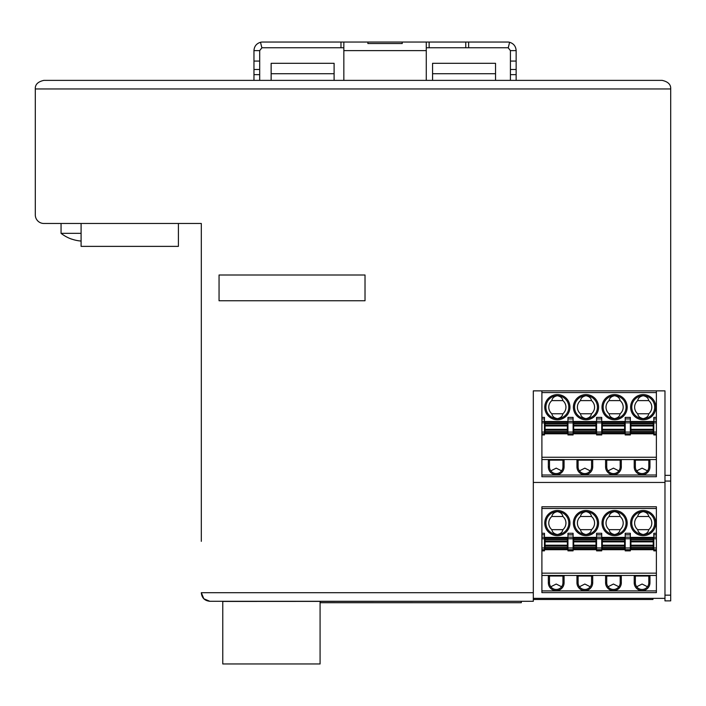 <?xml version="1.0" encoding="UTF-8"?>
<svg xmlns="http://www.w3.org/2000/svg" width="706" height="706" viewBox="0 0 706 706"><rect width="100%" height="100%" fill="white"/><g stroke="black" fill="none" stroke-linecap="round" stroke-linejoin="round"><path stroke-width="1.06" d="M201.307 541.334L201.307 223.475L43.887 223.475A8.587 8.587 0 0 1 35.3 214.889L35.3 88.956L670.7 88.956C670.965 84.561 668.097 81.702 662.113 80.369C668.097 81.702 670.965 84.561 670.7 88.956L670.7 600.877L664.973 600.877L664.973 390.868L533.312 390.868L533.312 601.291L222.769 601.441M468.634 42.033L468.634 47.761L465.766 47.761L465.766 42.033L507.561 42.033A8.587 8.587 0 0 1 509.608 42.281C513.694 43.569 515.874 46.349 516.139 50.62L516.139 80.369L662.113 80.369L43.887 80.369C37.903 81.702 35.035 84.561 35.3 88.956C35.035 84.561 37.903 81.702 43.887 80.369L253.966 80.369L253.966 61.078L259.693 61.078L259.693 80.369L271.139 80.369L271.139 63.311L334.106 63.311L334.106 80.369L343.84 80.369L343.84 42.033L262.553 42.033A8.587 8.587 0 0 0 260.505 42.281C256.419 43.569 254.239 46.349 253.966 50.62L259.693 50.62L261.873 47.84L260.505 42.281M219.054 300.756L365.02 300.756L365.02 274.996L219.054 274.996L219.054 300.756L219.054 274.996L365.02 274.996L365.02 300.756L219.054 300.756M533.312 592.705L201.307 592.696L203.822 598.776L209.894 601.291L533.312 601.291M465.766 42.033L426.274 42.033L426.274 80.369L432.566 80.369L432.566 63.311L495.533 63.311L495.533 80.369L510.42 80.369L510.42 50.62L516.139 50.62M664.973 598.344L533.312 598.344M664.973 481.068L670.7 481.068M664.973 482.454L533.312 482.454M656.386 390.868L656.386 476.735L541.899 476.735L541.899 390.868M636.927 470.549L636.927 471.184M561.367 471.184L561.367 470.549M636.68 470.867L642.081 468.149L647.481 470.867M635.356 460.135L635.356 466.86L634.209 466.86L634.209 460.135L649.952 460.135L649.952 466.86A7.872 7.872 0 0 1 642.081 474.732A7.872 7.872 0 0 1 634.209 466.86M649.952 466.86L648.805 466.86A6.725 6.725 0 0 1 642.081 473.585A6.725 6.725 0 0 1 635.356 466.86M648.805 466.86L648.805 460.135M541.899 459.562L656.386 459.562M621.324 460.135L605.589 460.135L605.589 466.86A7.872 7.872 0 0 0 613.461 474.732A7.872 7.872 0 0 0 621.324 466.86L621.324 460.135M592.705 460.135L576.961 460.135L576.961 466.86A7.872 7.872 0 0 0 584.833 474.732A7.872 7.872 0 0 0 592.705 466.86L592.705 460.135M548.341 460.135L564.085 460.135L564.085 466.86A7.872 7.872 0 0 1 556.213 474.732A7.872 7.872 0 0 1 548.341 466.86L548.341 460.135M656.386 457.267L541.899 457.267M541.899 417.396L544.476 417.396L544.476 433.802L567.951 433.802L567.951 417.396L573.104 417.396L573.104 433.802L653.809 433.802L653.809 418.949L656.386 418.949M541.899 433.802L544.476 433.802L544.476 434.949L541.899 434.949M567.951 434.949L567.951 433.802L573.104 433.802L573.104 434.949L567.951 434.949M544.476 421.491L567.951 421.491M630.343 421.491L653.809 421.491M601.724 421.491L625.189 421.491M573.104 421.491L596.57 421.491M541.899 418.949L544.476 418.949M544.476 421.314L541.899 421.314M653.809 418.949L653.809 417.396L656.386 417.396M656.386 421.314L653.809 421.314M656.386 434.949L653.809 434.949L653.809 433.802L656.386 433.802M630.343 433.802L630.343 434.949L625.189 434.949L625.189 417.396L630.343 417.396L630.343 433.802M601.724 433.802L601.724 434.949L596.57 434.949L596.57 417.396L601.724 417.396L601.724 433.802M573.104 421.314L567.951 421.314M567.951 418.949L573.104 418.949M573.669 432.222L573.669 433.369L595.996 433.369L595.996 432.222L573.669 432.222L573.669 421.923L595.996 421.923L595.996 432.222M596.57 418.949L601.724 418.949M601.724 421.314L596.57 421.314M602.297 423.07L624.616 423.07L624.616 421.923L602.297 421.923L602.297 425.118L624.616 425.118L624.616 433.369L602.297 433.369L602.297 425.118M624.616 423.07L624.616 425.118M625.189 418.949L630.343 418.949M630.343 421.314L625.189 421.314M630.917 433.369L653.244 433.369L653.244 432.222L630.917 432.222L630.917 433.369M630.917 432.222L630.917 421.923L653.244 421.923L653.244 432.222M591.496 400.602A8.587 8.587 0 0 1 591.496 413.769C591.081 416.346 589.245 417.97 585.98 418.632A11.446 11.446 0 0 1 574.534 407.185A11.446 11.446 0 0 1 585.98 395.731C589.245 396.401 591.081 398.016 591.496 400.602L580.464 400.602C580.879 398.016 582.715 396.401 585.98 395.731A11.446 11.446 0 0 1 597.426 407.185A11.446 11.446 0 0 1 585.98 418.632C582.715 417.97 580.879 416.346 580.464 413.769A8.587 8.587 0 0 1 580.464 400.602M591.496 413.769L580.464 413.769M643.219 418.632A11.446 11.446 0 0 1 631.773 407.185A11.446 11.446 0 0 1 643.219 395.731A11.446 11.446 0 0 1 654.674 407.185A11.446 11.446 0 0 1 643.219 418.632C639.963 417.97 638.127 416.346 637.712 413.769A8.587 8.587 0 0 1 637.712 400.602C638.127 398.016 639.963 396.401 643.219 395.731C646.484 396.401 648.32 398.016 648.735 400.602A8.587 8.587 0 0 1 648.735 413.769C648.32 416.346 646.484 417.97 643.219 418.632A11.446 11.446 0 0 0 654.674 407.185A11.446 11.446 0 0 0 643.219 395.731M648.735 400.602L637.712 400.602M648.735 413.769L637.712 413.769M609.093 400.602L620.115 400.602C619.7 398.016 617.865 396.401 614.599 395.731A11.446 11.446 0 0 0 603.153 407.185A11.446 11.446 0 0 0 614.599 418.632C611.343 417.97 609.499 416.346 609.093 413.769A8.587 8.587 0 0 1 609.093 400.602C609.499 398.016 611.343 396.401 614.599 395.731A11.446 11.446 0 0 1 626.054 407.185A11.446 11.446 0 0 1 614.599 418.632C617.865 417.97 619.7 416.346 620.115 413.769L609.093 413.769M620.115 400.602A8.587 8.587 0 0 1 620.115 413.769M562.867 400.602A8.587 8.587 0 0 1 562.867 413.769C562.461 416.346 560.617 417.97 557.361 418.632A11.446 11.446 0 0 0 568.807 407.185A11.446 11.446 0 0 0 557.361 395.731A11.446 11.446 0 0 0 545.906 407.185A11.446 11.446 0 0 0 557.361 418.632C554.095 417.97 552.26 416.346 551.845 413.769A8.587 8.587 0 0 1 551.845 400.602C552.26 398.016 554.095 396.401 557.361 395.731C560.617 396.401 562.461 398.016 562.867 400.602L551.845 400.602M562.867 413.769L551.845 413.769M545.05 432.222L545.05 433.369L567.377 433.369L567.377 432.222L545.05 432.222L545.05 421.923L567.377 421.923L567.377 432.222M608.051 470.867L613.461 468.149L618.862 470.867M620.186 460.135L620.186 466.86A6.725 6.725 0 0 1 613.461 473.585A6.725 6.725 0 0 1 606.728 466.86L605.589 466.86M606.728 460.135L606.728 466.86M579.432 470.867L584.833 468.149L590.234 470.867M591.557 460.135L591.557 466.86A6.725 6.725 0 0 1 584.833 473.585A6.725 6.725 0 0 1 578.108 466.86L576.961 466.86M578.108 460.135L578.108 466.86M550.812 470.867L556.213 468.149L561.614 470.867M562.938 460.135L562.938 466.86A6.725 6.725 0 0 1 556.213 473.585A6.725 6.725 0 0 1 549.489 466.86L548.341 466.86M549.489 460.135L549.489 466.86M541.899 508.479L541.899 506.758L656.386 506.758L656.386 592.625L541.899 592.625L541.899 508.479L656.386 508.479M636.927 586.439L636.927 587.074M561.367 587.074L561.367 586.439M636.68 586.757L642.081 584.038L647.481 586.757M635.356 576.025L635.356 582.75L634.209 582.75L634.209 576.025L649.952 576.025L649.952 582.75A7.872 7.872 0 0 1 642.081 590.622A7.872 7.872 0 0 1 634.209 582.75M649.952 582.75L648.805 582.75A6.725 6.725 0 0 1 642.081 589.475A6.725 6.725 0 0 1 635.356 582.75M648.805 582.75L648.805 576.025M541.899 575.452L656.386 575.452M621.324 576.025L605.589 576.025L605.589 582.75A7.872 7.872 0 0 0 613.461 590.622A7.872 7.872 0 0 0 621.324 582.75L621.324 576.025M592.705 576.025L576.961 576.025L576.961 582.75A7.872 7.872 0 0 0 584.833 590.622A7.872 7.872 0 0 0 592.705 582.75L592.705 576.025M548.341 576.025L564.085 576.025L564.085 582.75A7.872 7.872 0 0 1 556.213 590.622A7.872 7.872 0 0 1 548.341 582.75L548.341 576.025M656.386 573.157L541.899 573.157M541.899 533.286L544.476 533.286L544.476 549.692L567.951 549.692L567.951 533.286L573.104 533.286L573.104 549.692L653.809 549.692L653.809 534.839L656.386 534.839M541.899 549.692L544.476 549.692L544.476 550.839L541.899 550.839M567.951 550.839L567.951 549.692L573.104 549.692L573.104 550.839L567.951 550.839M544.476 537.381L567.951 537.381M630.343 537.381L653.809 537.381M601.724 537.381L625.189 537.381M573.104 537.381L596.57 537.381M541.899 534.839L544.476 534.839M544.476 537.204L541.899 537.204M653.809 534.839L653.809 533.286L656.386 533.286M656.386 537.204L653.809 537.204M656.386 550.839L653.809 550.839L653.809 549.692L656.386 549.692M630.343 549.692L630.343 550.839L625.189 550.839L625.189 533.286L630.343 533.286L630.343 549.692M601.724 549.692L601.724 550.839L596.57 550.839L596.57 533.286L601.724 533.286L601.724 549.692M573.104 537.204L567.951 537.204M567.951 534.839L573.104 534.839M573.669 548.112L573.669 549.259L595.996 549.259L595.996 548.112L573.669 548.112L573.669 537.813L595.996 537.813L595.996 548.112M596.57 534.839L601.724 534.839M601.724 537.204L596.57 537.204M602.297 538.96L624.616 538.96L624.616 537.813L602.297 537.813L602.297 541.008L624.616 541.008L624.616 549.259L602.297 549.259L602.297 541.008M624.616 538.96L624.616 541.008M625.189 534.839L630.343 534.839M630.343 537.204L625.189 537.204M630.917 549.259L653.244 549.259L653.244 548.112L630.917 548.112L630.917 549.259M630.917 548.112L630.917 537.813L653.244 537.813L653.244 548.112M591.496 516.492A8.587 8.587 0 0 1 591.496 529.659C591.081 532.236 589.245 533.86 585.98 534.521A11.446 11.446 0 0 1 574.534 523.075A11.446 11.446 0 0 1 585.98 511.621C589.245 512.291 591.081 513.906 591.496 516.492L580.464 516.492C580.879 513.906 582.715 512.291 585.98 511.621A11.446 11.446 0 0 1 597.426 523.075A11.446 11.446 0 0 1 585.98 534.521C582.715 533.86 580.879 532.236 580.464 529.659A8.587 8.587 0 0 1 580.464 516.492M591.496 529.659L580.464 529.659M643.219 534.521A11.446 11.446 0 0 1 631.773 523.075A11.446 11.446 0 0 1 643.219 511.621A11.446 11.446 0 0 1 654.674 523.075A11.446 11.446 0 0 1 643.219 534.521C639.963 533.86 638.127 532.236 637.712 529.659A8.587 8.587 0 0 1 637.712 516.492C638.127 513.906 639.963 512.291 643.219 511.621C646.484 512.291 648.32 513.906 648.735 516.492A8.587 8.587 0 0 1 648.735 529.659C648.32 532.236 646.484 533.86 643.219 534.521A11.446 11.446 0 0 0 654.674 523.075A11.446 11.446 0 0 0 643.219 511.621M648.735 516.492L637.712 516.492M648.735 529.659L637.712 529.659M609.093 516.492L620.115 516.492C619.7 513.906 617.865 512.291 614.599 511.621A11.446 11.446 0 0 0 603.153 523.075A11.446 11.446 0 0 0 614.599 534.521C611.343 533.86 609.499 532.236 609.093 529.659A8.587 8.587 0 0 1 609.093 516.492C609.499 513.906 611.343 512.291 614.599 511.621A11.446 11.446 0 0 1 626.054 523.075A11.446 11.446 0 0 1 614.599 534.521C617.865 533.86 619.7 532.236 620.115 529.659L609.093 529.659M620.115 516.492A8.587 8.587 0 0 1 620.115 529.659M562.867 516.492A8.587 8.587 0 0 1 562.867 529.659C562.461 532.236 560.617 533.86 557.361 534.521A11.446 11.446 0 0 0 568.807 523.075A11.446 11.446 0 0 0 557.361 511.621A11.446 11.446 0 0 0 545.906 523.075A11.446 11.446 0 0 0 557.361 534.521C554.095 533.86 552.26 532.236 551.845 529.659A8.587 8.587 0 0 1 551.845 516.492C552.26 513.906 554.095 512.291 557.361 511.621C560.617 512.291 562.461 513.906 562.867 516.492L551.845 516.492M562.867 529.659L551.845 529.659M545.05 548.112L545.05 549.259L567.377 549.259L567.377 548.112L545.05 548.112L545.05 537.813L567.377 537.813L567.377 548.112M608.051 586.757L613.461 584.038L618.862 586.757M620.186 576.025L620.186 582.75A6.725 6.725 0 0 1 613.461 589.475A6.725 6.725 0 0 1 606.728 582.75L605.589 582.75M606.728 576.025L606.728 582.75M579.432 586.757L584.833 584.038L590.234 586.757M591.557 576.025L591.557 582.75A6.725 6.725 0 0 1 584.833 589.475A6.725 6.725 0 0 1 578.108 582.75L576.961 582.75M578.108 576.025L578.108 582.75M550.812 586.757L556.213 584.038L561.614 586.757M562.938 576.025L562.938 582.75A6.725 6.725 0 0 1 556.213 589.475A6.725 6.725 0 0 1 549.489 582.75L548.341 582.75M549.489 576.025L549.489 582.75M521.293 601.291L521.293 602.721L320.374 602.721L320.374 601.291M652.953 598.344L652.953 599.473L533.312 599.473M81.093 223.475L81.093 246.376L178.406 246.376L178.406 223.475M222.769 601.291L222.769 663.967L320.083 663.967L320.083 601.291M81.093 233.342L61.06 233.342A37.206 37.206 0 0 0 71.65 239.131L71.65 239.131M81.093 241.055A37.153 37.153 0 0 1 71.65 239.069M259.693 50.62L259.693 61.078M253.966 61.078L253.966 50.62M261.873 47.84A2.859 2.859 0 0 1 262.553 47.761L343.84 47.761M253.966 69.488L259.693 69.488M253.966 74.642L259.693 74.642M426.274 42.033L343.84 42.033M468.634 47.761L507.561 47.761A2.859 2.859 0 0 1 508.241 47.84L510.42 50.62M426.274 47.761L465.766 47.761M509.608 42.281L508.241 47.84M516.139 61.078L510.42 61.078M516.139 69.488L510.42 69.488M516.139 74.642L510.42 74.642M340.98 47.761L340.98 42.033M402.226 43.551L402.226 42.033L402.226 43.551L367.879 43.551L367.879 42.033L367.879 43.551M429.133 47.761L429.133 42.033M271.139 80.369L334.106 80.369M432.566 80.369L495.533 80.369M670.7 475.35L664.973 475.35M670.7 595.158L664.973 595.158M656.386 475.014L541.899 475.014M541.899 392.589L656.386 392.589M585.98 419.779A12.593 12.593 0 0 1 573.387 407.185A12.593 12.593 0 0 1 585.98 394.592A12.593 12.593 0 0 1 598.573 407.185A12.593 12.593 0 0 1 585.98 419.779M643.219 419.779A12.593 12.593 0 0 1 630.626 407.185A12.593 12.593 0 0 1 643.219 394.592A12.593 12.593 0 0 1 655.821 407.185A12.593 12.593 0 0 1 643.219 419.779M614.599 419.779A12.593 12.593 0 0 1 602.006 407.185A12.593 12.593 0 0 1 614.599 394.592A12.593 12.593 0 0 1 627.193 407.185A12.593 12.593 0 0 1 614.599 419.779M557.361 419.779A12.593 12.593 0 0 1 544.767 407.185A12.593 12.593 0 0 1 557.361 394.592A12.593 12.593 0 0 1 569.954 407.185A12.593 12.593 0 0 1 557.361 419.779M541.899 422.868L544.476 422.868M544.476 432.081L541.899 432.081M653.809 422.868L656.386 422.868M656.386 432.081L653.809 432.081M630.343 432.081L625.189 432.081M625.189 422.868L630.343 422.868M601.724 432.081L596.57 432.081M596.57 422.868L601.724 422.868M573.104 432.081L567.951 432.081M567.951 422.868L573.104 422.868M573.669 431.569L595.996 431.569M595.996 430.175L573.669 430.175M573.669 429.319L595.996 429.319M595.996 425.974L573.669 425.974M573.669 425.118L595.996 425.118M595.996 423.724L573.669 423.724M573.669 423.07L595.996 423.07M624.616 432.222L602.297 432.222M624.616 423.724L602.297 423.724M624.616 425.974L602.297 425.974M602.297 429.319L624.616 429.319M624.616 430.175L602.297 430.175M602.297 431.569L624.616 431.569M630.917 431.569L653.244 431.569M653.244 430.175L630.917 430.175M630.917 429.319L653.244 429.319M653.244 425.974L630.917 425.974M630.917 425.118L653.244 425.118M653.244 423.724L630.917 423.724M630.917 423.07L653.244 423.07M585.98 395.731A11.446 11.446 0 0 1 597.426 407.185A11.446 11.446 0 0 1 585.98 418.632M557.361 395.731A11.446 11.446 0 0 1 568.807 407.185A11.446 11.446 0 0 1 557.361 418.632M545.05 431.569L567.377 431.569M567.377 430.175L545.05 430.175M545.05 429.319L567.377 429.319M567.377 425.974L545.05 425.974M545.05 425.118L567.377 425.118M567.377 423.724L545.05 423.724M545.05 423.07L567.377 423.07M621.324 466.86L620.186 466.86M592.705 466.86L591.557 466.86M564.085 466.86L562.938 466.86M656.386 590.904L541.899 590.904M585.98 535.669A12.593 12.593 0 0 1 573.387 523.075A12.593 12.593 0 0 1 585.98 510.482A12.593 12.593 0 0 1 598.573 523.075A12.593 12.593 0 0 1 585.98 535.669M643.219 535.669A12.593 12.593 0 0 1 630.626 523.075A12.593 12.593 0 0 1 643.219 510.482A12.593 12.593 0 0 1 655.821 523.075A12.593 12.593 0 0 1 643.219 535.669M614.599 535.669A12.593 12.593 0 0 1 602.006 523.075A12.593 12.593 0 0 1 614.599 510.482A12.593 12.593 0 0 1 627.193 523.075A12.593 12.593 0 0 1 614.599 535.669M557.361 535.669A12.593 12.593 0 0 1 544.767 523.075A12.593 12.593 0 0 1 557.361 510.482A12.593 12.593 0 0 1 569.954 523.075A12.593 12.593 0 0 1 557.361 535.669M541.899 538.757L544.476 538.757M544.476 547.971L541.899 547.971M653.809 538.757L656.386 538.757M656.386 547.971L653.809 547.971M630.343 547.971L625.189 547.971M625.189 538.757L630.343 538.757M601.724 547.971L596.57 547.971M596.57 538.757L601.724 538.757M573.104 547.971L567.951 547.971M567.951 538.757L573.104 538.757M573.669 547.459L595.996 547.459M595.996 546.065L573.669 546.065M573.669 545.208L595.996 545.208M595.996 541.864L573.669 541.864M573.669 541.008L595.996 541.008M595.996 539.613L573.669 539.613M573.669 538.96L595.996 538.96M624.616 548.112L602.297 548.112M624.616 539.613L602.297 539.613M624.616 541.864L602.297 541.864M602.297 545.208L624.616 545.208M624.616 546.065L602.297 546.065M602.297 547.459L624.616 547.459M630.917 547.459L653.244 547.459M653.244 546.065L630.917 546.065M630.917 545.208L653.244 545.208M653.244 541.864L630.917 541.864M630.917 541.008L653.244 541.008M653.244 539.613L630.917 539.613M630.917 538.96L653.244 538.96M585.98 511.621A11.446 11.446 0 0 1 597.426 523.075A11.446 11.446 0 0 1 585.98 534.521M557.361 511.621A11.446 11.446 0 0 1 568.807 523.075A11.446 11.446 0 0 1 557.361 534.521M545.05 547.459L567.377 547.459M567.377 546.065L545.05 546.065M545.05 545.208L567.377 545.208M567.377 541.864L545.05 541.864M545.05 541.008L567.377 541.008M567.377 539.613L545.05 539.613M545.05 538.96L567.377 538.96M621.324 582.75L620.186 582.75M592.705 582.75L591.557 582.75M564.085 582.75L562.938 582.75M343.84 50.62L426.274 50.62M271.139 73.724L334.106 73.724M432.566 73.724L495.533 73.724M201.307 592.705C201.81 597.92 204.678 600.78 209.894 601.291M670.7 600.877L664.973 600.877M61.06 223.475L61.06 233.342"/></g></svg>
